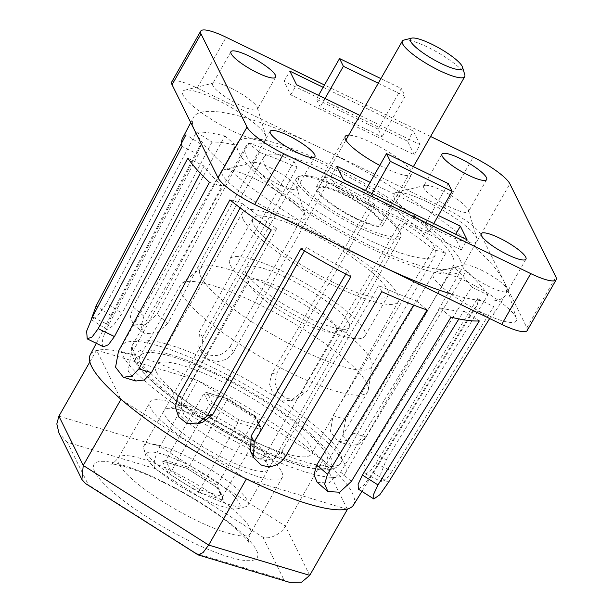 <?xml version="1.0" encoding="UTF-8"?>
<svg xmlns="http://www.w3.org/2000/svg" width="613" height="613" viewBox="0 0 613 613"><rect width="100%" height="100%" fill="white"/><g stroke="black" fill="none" stroke-linecap="round" stroke-linejoin="round"><path stroke-width="0.46" stroke-dasharray="3.06 2.3" d="M368.643 245.031A119.681 25.378 -150.3 0 1 245.514 146.928A119.681 25.378 -150.3 0 1 330.307 167.418A119.681 25.378 -150.3 0 1 453.436 265.521A119.681 25.378 -150.3 0 1 368.643 245.031M216.328 374.489A107.712 22.842 -150.3 0 1 327.143 462.784A107.712 22.842 -150.3 0 1 250.824 444.341A107.712 22.842 -150.3 0 1 140.009 356.046A107.712 22.842 -150.3 0 1 216.328 374.489M256.893 303.374A107.712 22.842 -150.3 0 1 368.313 389.876A107.712 22.842 -150.3 0 1 367.708 391.669A107.712 22.842 -150.3 0 1 291.39 373.225A107.712 22.842 -150.3 0 1 180.574 284.93A107.712 22.842 -150.3 0 1 181.808 283.497A107.712 22.842 -150.3 0 1 256.893 303.374M269.919 285.964A98.739 20.934 -150.3 0 1 372.06 365.256A98.739 20.934 -150.3 0 1 371.501 366.903A98.739 20.934 -150.3 0 1 301.542 349.992A98.739 20.934 -150.3 0 1 199.961 269.061A98.739 20.934 -150.3 0 1 201.095 267.743A98.739 20.934 -150.3 0 1 269.919 285.964M333.664 174.207A98.739 20.934 -150.3 0 1 435.245 255.146A98.739 20.934 -150.3 0 1 365.287 238.242A98.739 20.934 -150.3 0 1 263.705 157.303A98.739 20.934 -150.3 0 1 333.664 174.207M255.935 179.264A47.875 10.153 -150.3 0 1 305.282 216.029A47.875 10.153 -150.3 0 1 271.268 210.313A47.875 10.153 -150.3 0 1 224.097 169.717A47.875 10.153 -150.3 0 1 255.935 179.264M270.195 167.648A25.731 5.456 -150.3 0 1 296.723 187.409A25.731 5.456 -150.3 0 1 296.669 188.743A25.731 5.456 -150.3 0 1 278.44 184.337A25.731 5.456 -150.3 0 1 251.966 163.242A25.731 5.456 -150.3 0 1 253.085 162.522A25.731 5.456 -150.3 0 1 270.195 167.648M466.976 281.689A47.875 10.153 -150.3 0 1 516.33 318.454A47.875 10.153 -150.3 0 1 482.308 312.737A47.875 10.153 -150.3 0 1 435.138 272.141A47.875 10.153 -150.3 0 1 466.976 281.689M481.243 270.072A25.731 5.456 -150.3 0 1 507.771 289.834A25.731 5.456 -150.3 0 1 507.717 291.167A25.731 5.456 -150.3 0 1 489.488 286.761A25.731 5.456 -150.3 0 1 463.014 265.667A25.731 5.456 -150.3 0 1 464.133 264.946A25.731 5.456 -150.3 0 1 481.243 270.072M427.69 202.137A47.875 10.153 -150.3 0 1 477.037 238.901A47.875 10.153 -150.3 0 1 443.023 233.185A47.875 10.153 -150.3 0 1 395.852 192.597A47.875 10.153 -150.3 0 1 427.69 202.137M441.95 190.52A25.731 5.456 -150.3 0 1 468.478 210.282A25.731 5.456 -150.3 0 1 468.424 211.615A25.731 5.456 -150.3 0 1 450.195 207.209A25.731 5.456 -150.3 0 1 423.721 186.114A25.731 5.456 -150.3 0 1 424.84 185.394A25.731 5.456 -150.3 0 1 441.95 190.52M216.642 99.712A47.875 10.153 -150.3 0 1 265.988 136.477A47.875 10.153 -150.3 0 1 231.975 130.761A47.875 10.153 -150.3 0 1 184.804 90.172A47.875 10.153 -150.3 0 1 216.642 99.712M230.909 88.096A25.731 5.456 -150.3 0 1 257.437 107.857A25.731 5.456 -150.3 0 1 257.376 109.191A25.731 5.456 -150.3 0 1 239.147 104.785A25.731 5.456 -150.3 0 1 212.68 83.69A25.731 5.456 -150.3 0 1 213.799 82.97A25.731 5.456 -150.3 0 1 230.909 88.096M379.784 165.418A38.297 8.122 29.7 0 0 384.581 167.847A38.297 8.122 29.7 0 0 411.714 174.398A38.297 8.122 29.7 0 0 372.313 143.005A38.297 8.122 29.7 0 0 348.659 135.182M355.609 218.642A38.297 8.122 29.7 0 0 382.742 225.201A38.297 8.122 29.7 0 0 343.341 193.808A38.297 8.122 29.7 0 0 316.208 187.249A38.297 8.122 29.7 0 0 355.609 218.642M337.717 189.938L461.26 249.889L454.547 236.311L331.012 176.352L337.717 189.938L343.51 179.778M428.931 231.99L425.1 224.228L363.333 194.252L367.164 202.014L428.931 231.99L433.743 223.569M414.304 154.821L407.591 141.235L284.057 81.284L290.761 94.862L414.304 154.821L420.097 144.66L413.384 131.075L323.158 87.291M378.144 129.159L316.377 99.183L320.208 106.938L381.976 136.921L378.144 129.159L401.323 88.517L380.926 78.617M527.203 330.537A35.906 7.617 29.7 0 0 526.896 327.733L480.899 234.603A35.906 7.617 29.7 0 0 444.264 207.976L197.187 88.057A35.906 7.617 29.7 0 0 171.747 81.912M430.594 136.477L324.476 84.977M359.915 115.451L420.097 144.66M438.356 215.477L370.114 182.36M461.26 249.889L467.052 239.729M454.547 236.311L455.727 234.235M331.012 176.352L336.805 166.192M407.591 141.235L413.384 131.075M284.057 81.284L289.849 71.123M290.761 94.862L296.554 84.701M378.29 83.238L405.155 96.279L401.323 88.517M405.155 96.279L381.976 136.921M318.545 95.375L316.377 99.183M325.013 98.517L320.208 106.938M371.968 193.585L367.164 202.014M448.279 183.594L425.1 224.228M365.501 190.451L363.333 194.252M281.612 471.65A76.058 16.13 -150.3 0 1 282.256 477.581A76.058 16.13 -150.3 0 1 218.312 459.459A76.058 16.13 -150.3 0 1 150.767 408.143A76.058 16.13 -150.3 0 1 150.124 402.212A76.058 16.13 -150.3 0 1 214.075 420.334A76.058 16.13 -150.3 0 1 281.612 471.65M267.666 464.876A59.844 12.689 -150.3 0 1 268.295 466.447A59.844 12.689 -150.3 0 1 223.561 458.21A59.844 12.689 -150.3 0 1 164.721 414.917A59.844 12.689 -150.3 0 1 166.813 408.565A59.844 12.689 -150.3 0 1 220.243 427.613A59.844 12.689 -150.3 0 1 267.666 464.876M264.065 452.754A50.266 10.659 -150.3 0 1 264.594 454.072A50.266 10.659 -150.3 0 1 264.494 456.67A50.266 10.659 -150.3 0 1 222.228 444.693A50.266 10.659 -150.3 0 1 177.586 410.787A50.266 10.659 -150.3 0 1 177.165 406.863A50.266 10.659 -150.3 0 1 179.348 405.446A50.266 10.659 -150.3 0 1 224.235 421.453A50.266 10.659 -150.3 0 1 264.065 452.754M335.924 326.775A50.266 10.659 -150.3 0 1 336.345 330.691A50.266 10.659 -150.3 0 1 334.162 332.108A50.266 10.659 -150.3 0 1 289.282 316.109A50.266 10.659 -150.3 0 1 249.445 284.807A50.266 10.659 -150.3 0 1 248.916 283.49A50.266 10.659 -150.3 0 1 249.024 280.884A50.266 10.659 -150.3 0 1 291.282 292.861A50.266 10.659 -150.3 0 1 335.924 326.775M348.797 322.645A59.844 12.689 -150.3 0 1 346.697 328.997A59.844 12.689 -150.3 0 1 293.267 309.94A59.844 12.689 -150.3 0 1 245.844 272.678A59.844 12.689 -150.3 0 1 245.215 271.107A59.844 12.689 -150.3 0 1 289.949 279.344A59.844 12.689 -150.3 0 1 348.797 322.645M364.237 330.139A77.797 16.497 -150.3 0 1 364.896 336.208A77.797 16.497 -150.3 0 1 299.489 317.672A77.797 16.497 -150.3 0 1 230.404 265.184A77.797 16.497 -150.3 0 1 229.745 259.115A77.797 16.497 -150.3 0 1 295.152 277.651A77.797 16.497 -150.3 0 1 364.237 330.139M387.416 289.497A77.797 16.497 -150.3 0 1 388.075 295.566A77.797 16.497 -150.3 0 1 322.668 277.03A77.797 16.497 -150.3 0 1 253.583 224.55A77.797 16.497 -150.3 0 1 252.924 218.481A77.797 16.497 -150.3 0 1 318.331 237.016A77.797 16.497 -150.3 0 1 387.416 289.497M243.292 219.554A89.759 19.034 -150.3 0 1 242.533 212.55A89.759 19.034 -150.3 0 1 318.001 233.936A89.759 19.034 -150.3 0 1 397.714 294.493A89.759 19.034 -150.3 0 1 398.473 301.496A89.759 19.034 -150.3 0 1 323.005 280.11A89.759 19.034 -150.3 0 1 243.292 219.554M156.361 371.945A89.759 19.034 -150.3 0 1 155.61 364.942A89.759 19.034 -150.3 0 1 231.078 386.328A89.759 19.034 -150.3 0 1 310.791 446.892A89.759 19.034 -150.3 0 1 311.55 453.888A89.759 19.034 -150.3 0 1 236.074 432.502A89.759 19.034 -150.3 0 1 156.361 371.945M344.245 463.129A128.661 27.279 -150.3 0 1 345.334 473.159A128.661 27.279 -150.3 0 1 237.162 442.509A128.661 27.279 -150.3 0 1 122.907 355.709A128.661 27.279 -150.3 0 1 121.818 345.671A128.661 27.279 -150.3 0 1 229.99 376.328A128.661 27.279 -150.3 0 1 344.245 463.129M460.148 259.935A128.661 27.279 -150.3 0 1 461.229 269.973A128.661 27.279 -150.3 0 1 353.057 239.315A128.661 27.279 -150.3 0 1 238.802 152.514A128.661 27.279 -150.3 0 1 237.721 142.477A128.661 27.279 -150.3 0 1 345.893 173.134A128.661 27.279 -150.3 0 1 460.148 259.935M353.502 505.028A151.541 32.137 29.7 0 0 352.345 492.998A151.541 32.137 29.7 0 0 323.212 460.363A151.541 32.137 29.7 0 0 322.277 459.551A151.541 32.137 29.7 0 0 198.428 380.941A151.541 32.137 29.7 0 0 197.011 380.259A151.541 32.137 29.7 0 0 97.206 350.322A151.541 32.137 29.7 0 0 96.724 350.437A151.541 32.137 29.7 0 0 90.234 354.866M392.105 471.32L386.037 479.55L381.638 481.772L380.719 473.826L386.359 459.681L487.94 294.945L471.688 287.053L370.099 451.789C364.965 461.382 363.149 468.462 364.651 473.029L365.471 473.926L369.808 471.681L375.846 463.436L392.105 471.32L493.687 306.584L477.435 298.7L375.846 463.436M358.337 489.113L364.252 484.898L372.857 472.454L474.201 308.454A159.901 33.907 29.7 0 0 476.653 305.987A159.901 33.907 29.7 0 0 477.435 298.7M317.197 482.347L328.989 482.99L340.629 472.14L440.195 307.902A159.901 33.907 29.7 0 0 463.742 311.044L458.869 318.929M250.533 451.452L256.809 458.195L265.935 460.516L275.229 457.781L282.041 450.938L378.773 285.558A159.901 33.907 29.7 0 0 416.327 300.745L413.675 305.113M304.439 250.886L306.393 247.391A159.901 33.907 29.7 0 0 347.885 270.571L345.839 274.065M202.275 422.564L192.221 421.936L184.199 415.629L180.85 405.791L183.18 395.73L177.67 397.086M240.173 207.884L242.457 203.646A159.901 33.907 29.7 0 0 276.769 228.595L183.18 395.73M135.841 381.002L128.079 370.98L131.029 355.088L118.462 351.318M200.298 173.241L204.083 166.031A159.901 33.907 29.7 0 0 222.029 186.068L131.029 355.088M103.39 346.728L102.501 345.801C101.543 341.502 103.605 334.545 108.693 324.921L92.433 317.028M378.221 264.433A179.525 38.067 -150.3 0 1 193.394 117.527A179.525 38.067 -150.3 0 1 320.729 148.017A179.525 38.067 -150.3 0 1 505.265 295.42A179.525 38.067 -150.3 0 1 450.609 293.811M471.688 287.053A159.901 33.907 29.7 0 0 453.743 267.015L353.509 433.268L346.414 440.563L338.376 441.751L330.376 431.644L333.081 415.691L433.314 249.445A159.901 33.907 29.7 0 0 399.002 224.496L301.358 392.626L290.884 400.649L281.015 399.975L272.931 393.669L269.398 383.876L271.735 373.83L369.378 205.692A159.901 33.907 29.7 0 0 327.886 182.521L233.377 352.406L230.35 346.276C224.159 355.111 216.098 357.655 206.167 353.916L198.796 346.697L199.463 331.288L293.972 161.403A178.689 37.891 29.7 0 0 248.702 143.097L157.028 314.124L145.22 324.836L133.228 324.016L130.347 316.829L133.159 306.96L224.833 135.933A178.689 37.891 29.7 0 0 196.444 132.155L106.547 303.42L97.743 315.741L91.46 319.718L106.961 329.556L113.267 325.61L122.14 313.312L106.547 303.42M106.961 329.556L107.375 325.143L111.673 315.902L201.57 144.63L185.977 134.737A178.689 37.891 29.7 0 0 182.536 138.262M347.249 509.035L323.059 460.049L197.639 380.443L96.57 350.13L120.761 399.109M121.696 399.921L245.545 478.531M453.743 267.015L466.301 270.785L366.076 437.038L358.965 444.318L350.874 445.498L342.897 435.406L345.655 419.461L445.881 253.207L433.314 249.445M399.002 224.496L404.503 223.132L306.868 391.27L296.37 399.293L286.501 398.626L278.425 392.335L274.892 382.535L277.245 372.466L374.88 204.328L369.378 205.692M327.886 182.521L324.859 176.398L230.35 346.276M233.377 352.406L226.557 359.279L217.171 361.8L208.006 359.387L201.815 352.797L202.497 337.418L296.999 167.533A159.901 33.907 29.7 0 0 259.445 152.338L248.702 143.097M293.972 161.403L296.999 167.533M259.445 152.338L167.778 323.373L157.028 314.124M167.778 323.373L155.924 334.062L143.925 333.219L141.082 326.055L143.909 316.216L235.576 145.181A159.901 33.907 29.7 0 0 212.029 142.047L196.444 132.155M224.833 135.933L235.576 145.181M212.029 142.047L122.14 313.312M201.57 144.63A159.901 33.907 29.7 0 0 198.865 147.541A159.901 33.907 29.7 0 0 198.336 154.392L182.084 146.507M198.336 154.392L108.693 324.921M187.831 158.146L204.083 166.031M222.029 186.068L209.47 182.299M229.89 199.876L242.457 203.646M276.769 228.595L271.268 229.952M300.891 248.755L306.393 247.391M347.885 270.571L350.912 276.693M381.799 291.681L378.773 285.558M416.327 300.745L427.069 309.994M450.938 317.151L440.195 307.902M463.742 311.044L479.328 320.936M489.68 318.522L474.201 308.454M489.787 318.346A178.689 37.891 29.7 0 0 492.952 315.32A178.689 37.891 29.7 0 0 493.687 306.584M487.94 294.945A178.689 37.891 29.7 0 0 466.301 270.785M445.881 253.207A178.689 37.891 29.7 0 0 404.503 223.132M374.88 204.328A178.689 37.891 29.7 0 0 324.859 176.398M246.962 479.213L346.766 509.15M85.552 483.573L88.341 484.829L67.315 442.264L154.606 468.447L262.916 537.195C269.345 539.923 281.704 533.816 285.39 526.092L323.059 460.049M154.606 468.447C153.15 463.42 154.943 456.103 159.978 446.486L197.639 380.443M89.866 361.892L96.57 350.13M67.315 442.264L58.94 433M197.578 554.673L196.65 553.577L88.341 484.829M289.581 582.35L283.942 579.76L196.65 553.577M201.646 498.017A53.921 11.432 -150.3 0 1 146.063 456.608A53.921 11.432 -150.3 0 1 184.375 463.053A53.921 11.432 -150.3 0 1 237.499 508.767A53.921 11.432 -150.3 0 1 201.646 498.017M205.462 494.906A59.844 12.689 -150.3 0 1 143.771 448.954A59.844 12.689 -150.3 0 1 143.902 445.858A59.844 12.689 -150.3 0 1 186.298 456.103A59.844 12.689 -150.3 0 1 247.859 505.158A59.844 12.689 -150.3 0 1 245.261 506.836A59.844 12.689 -150.3 0 1 205.462 494.906M358.237 227.063A59.844 12.689 -150.3 0 1 296.677 178.015A59.844 12.689 -150.3 0 1 299.282 176.329A59.844 12.689 -150.3 0 1 339.073 188.26A59.844 12.689 -150.3 0 1 400.764 234.212A59.844 12.689 -150.3 0 1 400.634 237.308A59.844 12.689 -150.3 0 1 358.237 227.063M358.789 225.078A58.151 12.329 -150.3 0 1 301.496 175.778A58.151 12.329 -150.3 0 1 340.161 187.371A58.151 12.329 -150.3 0 1 400.105 232.028A58.151 12.329 -150.3 0 1 358.789 225.078M403.906 40.06A35.906 7.617 -150.3 0 1 427.782 47.216A35.906 7.617 -150.3 0 1 464.792 74.786M355.226 217.868A35.906 7.617 -150.3 0 1 318.285 188.436A35.906 7.617 -150.3 0 1 343.724 194.582A35.906 7.617 -150.3 0 1 380.665 224.013A35.906 7.617 -150.3 0 1 355.226 217.868M207.355 392.772L228.488 399.109L226.887 400.243L203.914 393.354L209.447 404.557L237.951 422.648L260.923 429.544L222.672 496.591L199.7 489.703L171.203 471.612L168.2 473.09L198.987 492.63L199.7 489.703L237.951 422.648L238.664 419.721L212.443 403.078L207.355 392.772L206.604 392.427L203.914 393.354L165.671 460.409L162.981 461.336L162.23 460.991L168.2 473.09M255.085 415.92L228.365 398.963L255.567 416.465L255.391 418.342L217.14 485.389L222.672 496.591L222.68 498.836L223.799 500.07L217.822 487.979L216.964 487.266L217.14 485.389L188.635 467.298L187.034 468.439L162.23 460.991M254.709 415.752L259.797 426.058L260.916 427.299L260.923 429.544L255.391 418.342L226.887 400.243L188.635 467.298L165.671 460.409L171.203 471.612L209.447 404.557L212.443 403.078M162.981 461.336L187.034 468.439L217.822 487.979M228.365 398.963L206.604 392.427M256.219 442.126A119.681 25.378 -150.3 0 1 133.09 344.023A119.681 25.378 -150.3 0 1 217.891 364.513A119.681 25.378 -150.3 0 1 341.012 462.616A119.681 25.378 -150.3 0 1 256.219 442.126M251.591 445.896A112.501 23.853 -150.3 0 1 136.806 362.452A112.501 23.853 -150.3 0 1 215.561 372.942A112.501 23.853 -150.3 0 1 330.346 456.386A112.501 23.853 -150.3 0 1 251.591 445.896M526.896 327.733L555.876 276.938M480.899 234.603L509.878 183.808M444.264 207.976L473.236 157.173M197.187 88.057L226.159 37.263M94.762 471.765A94.011 19.938 -150.3 0 1 160.575 480.531A94.011 19.938 -150.3 0 1 256.495 550.259A94.011 19.938 -150.3 0 1 190.681 541.494A94.011 19.938 -150.3 0 1 94.762 471.765M118.899 464.018A76.058 16.13 -150.3 0 1 118.255 458.087A76.058 16.13 -150.3 0 1 182.199 476.209A76.058 16.13 -150.3 0 1 249.744 527.525A76.058 16.13 -150.3 0 1 250.388 533.456A76.058 16.13 -150.3 0 1 186.436 515.334A76.058 16.13 -150.3 0 1 118.899 464.018M370.099 451.789L386.359 459.681M353.509 433.268L366.076 437.038M333.081 415.691L345.655 419.461M301.358 392.626L306.868 391.27M271.735 373.83L277.245 372.466M202.497 337.418L199.463 331.288M143.909 316.216L133.159 306.96M111.673 315.902L97.689 307.029M282.041 450.938L285.068 457.068M340.629 472.14L351.379 481.397M372.857 472.454L388.458 482.354M309.734 575.377L285.39 526.092L159.978 446.486L58.902 416.166M262.916 537.195L283.942 579.76M198.987 492.63L223.799 500.07M259.797 426.058L238.664 419.721M245.514 146.928L133.09 344.023C129.849 347.747 129.151 360.168 149.702 379.194C171.333 400.189 213.186 427.567 251.935 446.256C280.034 459.842 302.5 467.65 319.319 469.681C334.767 471.136 339.02 465.926 341.012 462.616L453.436 265.521M367.708 391.669L327.143 462.784M372.06 365.256L368.313 389.876M435.245 255.146L371.501 366.903M296.723 187.409L305.282 216.029M507.771 289.834L516.33 318.454M468.478 210.282L477.037 238.901M257.437 107.857L265.988 136.477M382.742 225.201L411.714 174.398M275.635 77.184L257.376 109.191M486.676 179.617L468.424 211.615M525.969 259.161L507.717 291.167M314.921 156.736L296.669 188.743M270.218 131.243L251.966 163.242M481.266 233.668L463.014 265.667M441.973 154.116L423.721 186.114M230.932 51.691L212.68 83.69M316.208 187.249L345.18 136.454M213.799 82.97L184.804 90.172M424.84 185.394L395.852 192.597M464.133 264.946L435.138 272.141M253.085 162.522L224.097 169.717M263.705 157.303L199.961 269.061M201.095 267.743L181.808 283.497M180.574 284.93L140.009 356.046M282.256 477.581L250.388 533.456C248.487 539.969 248.066 543.156 249.116 543.026L249.093 542.972C249.139 543.072 248.112 540.114 238.603 531.218C225.323 519.211 207.202 506.614 184.229 493.442C161.503 480.676 141.58 471.726 124.439 466.577C112.938 463.382 110.217 464.102 110.662 464.056C111.099 465.014 113.627 463.03 118.255 458.087L150.124 402.212M264.594 454.072L268.295 466.447M336.345 330.691L264.494 456.67M334.162 332.108L346.697 328.997M388.075 295.566L364.896 336.208M242.533 212.55L155.61 364.942M461.229 269.973L345.334 473.159M361.931 491.396L476.653 305.987M190.75 122.577L193.394 117.527M365.471 473.926L381.638 481.772M143.925 333.219L133.228 324.016M201.807 352.797L198.796 346.697M290.884 400.649L296.37 399.293M338.376 441.751L350.874 445.498M492.952 315.32L505.265 295.42M96.302 343.288L198.865 147.541M237.721 142.477L121.818 345.671M398.473 301.496L311.55 453.888M252.924 218.481L229.745 259.115M248.916 283.49L245.215 271.107M249.024 280.884L177.165 406.863M179.348 405.446L166.813 408.565M146.063 456.608L143.771 448.954M296.677 178.015L143.902 445.858M301.496 175.778L299.282 176.329M345.862 140.093L318.285 188.436M413.384 166.652L380.665 224.013M400.105 232.028L400.764 234.212M400.634 237.308L247.859 505.158M237.499 508.767L245.261 506.836M216.964 487.266L222.68 498.836M187.157 468.585L217.446 487.81M260.916 427.299L255.567 416.465"/><path stroke-width="0.92" d="M249.162 56.097A25.731 5.456 -150.3 0 1 275.635 77.184A25.731 5.456 -150.3 0 1 257.406 72.778A25.731 5.456 -150.3 0 1 230.932 51.691A25.731 5.456 -150.3 0 1 249.162 56.097M460.21 158.522A25.731 5.456 -150.3 0 1 486.676 179.617A25.731 5.456 -150.3 0 1 468.447 175.211A25.731 5.456 -150.3 0 1 441.973 154.116A25.731 5.456 -150.3 0 1 460.21 158.522M499.495 238.074A25.731 5.456 -150.3 0 1 525.969 259.161A25.731 5.456 -150.3 0 1 507.74 254.755A25.731 5.456 -150.3 0 1 481.266 233.668A25.731 5.456 -150.3 0 1 499.495 238.074M288.455 135.649A25.731 5.456 -150.3 0 1 314.921 156.736A25.731 5.456 -150.3 0 1 296.692 152.331A25.731 5.456 -150.3 0 1 270.218 131.243A25.731 5.456 -150.3 0 1 288.455 135.649M324.476 84.977L226.159 37.263A35.906 7.617 29.7 0 0 200.727 31.117A35.906 7.617 29.7 0 0 201.026 33.914L247.024 127.044A35.906 7.617 29.7 0 0 283.658 153.679L530.735 273.59A35.906 7.617 29.7 0 0 556.175 279.735A35.906 7.617 29.7 0 0 555.876 276.938L509.878 183.808A35.906 7.617 29.7 0 0 473.236 157.173L430.594 136.477M200.727 31.117L171.747 81.912A35.906 7.617 29.7 0 0 172.054 84.717L218.052 177.847A35.906 7.617 29.7 0 0 254.686 204.474L501.763 324.392A35.906 7.617 29.7 0 0 527.203 330.537L556.175 279.735M348.659 135.182A38.297 8.122 29.7 0 0 345.18 136.454A38.297 8.122 29.7 0 0 379.784 165.418M323.158 87.291L289.849 71.123L296.554 84.701L359.915 115.451M370.114 182.36L336.805 166.192L343.51 179.778L467.052 239.729L460.34 226.151L438.356 215.477M455.727 234.235L460.34 226.151M380.926 78.617L339.556 58.542L318.545 95.375M339.556 58.542L343.387 66.304L325.013 98.517M343.387 66.304L378.29 83.238M452.118 191.356L448.279 183.594L386.512 153.618L390.343 161.372L452.118 191.356L433.743 223.569M390.343 161.372L371.968 193.585M386.512 153.618L365.501 190.451M96.302 343.288L90.234 354.866A151.541 32.137 29.7 0 0 91.628 366.474A151.541 32.137 29.7 0 0 120.761 399.109A151.541 32.137 29.7 0 0 121.696 399.921A151.541 32.137 29.7 0 0 245.545 478.531A151.541 32.137 29.7 0 0 246.962 479.213A151.541 32.137 29.7 0 0 346.766 509.15A151.541 32.137 29.7 0 0 347.249 509.035A151.541 32.137 29.7 0 0 353.502 505.028L361.931 491.396M377.991 484.937L373.685 494.178L373.838 498.951L358.337 489.113L358.122 484.308L362.398 475.037L377.991 484.937L479.328 320.936A178.689 37.891 29.7 0 1 450.938 317.151L351.379 481.397L339.686 492.216L327.886 491.549L324.66 484.055L327.511 474.232L427.069 309.994A178.689 37.891 29.7 0 1 381.799 291.681L285.068 457.068C278.861 465.865 270.831 468.478 260.985 464.915L253.552 457.559L254.188 442.08L350.912 276.693A178.689 37.891 29.7 0 1 300.891 248.755L207.294 415.89L196.781 423.92L186.758 423.292L178.712 416.978L175.356 407.124L177.67 397.086L271.268 229.952A178.689 37.891 29.7 0 1 229.89 199.876L138.883 368.896L131.826 376.198L123.343 377.248L115.566 367.218L118.462 351.318L209.47 182.299A178.689 37.891 29.7 0 1 187.831 158.146L98.18 328.675L92.149 336.92L87.222 338.882L86.648 331.097L92.433 317.028L182.084 146.507A178.689 37.891 29.7 0 1 182.536 138.262L190.75 122.577M458.869 318.929L362.398 475.037M327.886 491.549L317.197 482.347L313.933 474.83L316.76 464.983L327.511 474.232M413.675 305.113L316.76 464.983M253.552 457.559L250.533 451.452L251.161 435.95L254.188 442.08M345.839 274.065L251.161 435.95M196.781 423.92L202.275 422.564L212.803 414.526L304.439 250.886M123.351 377.248L135.841 381.002L144.369 379.96L151.449 372.666L240.173 207.884M87.222 338.882L103.39 346.728L108.371 344.79L114.439 336.568L200.298 173.241M91.207 319.45L96.08 306.002L185.977 134.737M489.787 318.346L388.458 482.354L379.776 494.775L373.838 498.951M450.609 293.811A179.525 38.067 -150.3 0 1 378.221 264.433M120.761 399.109L121.696 399.921M245.545 478.531L246.962 479.213M346.766 509.15L347.249 509.035M120.914 399.423L83.245 465.459L81.904 479.512L58.94 433L56.825 423.951L58.902 416.166L83.245 465.459L208.665 545.064L309.734 575.377L347.402 509.342M58.902 416.166L89.866 361.892M309.734 575.377L301.611 582.174L289.581 582.35L198.083 554.903L203.049 552.612L208.665 545.064L246.334 479.029M81.904 479.512L85.552 483.573L198.083 554.903M462.509 67.131L464.792 74.786A35.906 7.617 -150.3 0 1 464.723 76.648A35.906 7.617 -150.3 0 1 439.283 70.503A35.906 7.617 -150.3 0 1 402.343 41.071A35.906 7.617 -150.3 0 1 403.906 40.06L411.66 38.129A29.983 6.36 -150.3 0 1 431.598 44.113A29.983 6.36 -150.3 0 1 462.509 67.131A29.983 6.36 -150.3 0 1 441.199 63.553A29.983 6.36 -150.3 0 1 411.66 38.129M172.054 84.717L201.026 33.914M218.052 177.847L247.024 127.044M254.686 204.474L283.658 153.679M501.763 324.392L530.735 273.59M97.689 307.029L96.08 306.002M114.439 336.568L98.18 328.675M151.449 372.666L138.883 368.896M212.803 414.526L207.294 415.89M402.343 41.071L345.862 140.093M464.723 76.648L413.384 166.652"/></g></svg>
